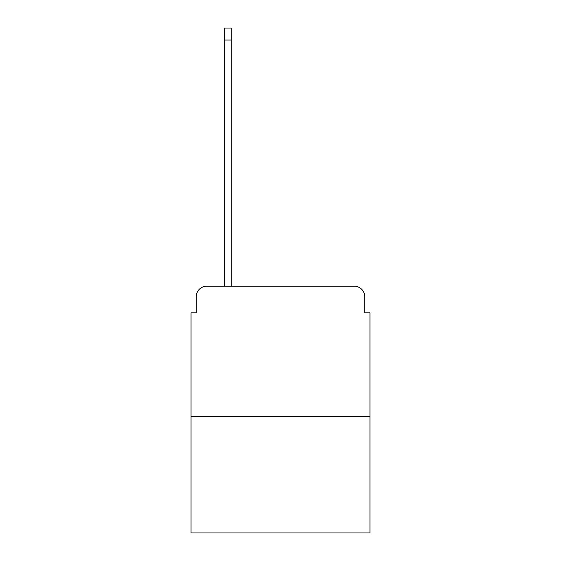 <?xml version="1.0" encoding="UTF-8"?>
<svg xmlns="http://www.w3.org/2000/svg" width="561" height="561" viewBox="0 0 561 561"><rect width="100%" height="100%" fill="white"/><g stroke="black" fill="none" stroke-linecap="round" stroke-linejoin="round"><path stroke-width="0.84" d="M196.266 296.671L196.266 312.842L196.266 296.671A10.435 10.435 0 0 1 206.693 286.236L224.428 286.236L224.428 28.05L231.209 28.05L231.209 40.048L224.428 40.048M369.951 416.634L191.049 416.634L191.049 532.95L369.951 532.95L369.951 312.842L364.734 312.842L364.734 296.671A10.435 10.435 0 0 0 354.307 286.236L206.693 286.236M191.049 416.634L191.049 312.842L196.266 312.842M231.209 40.048L231.209 286.236L239.813 286.236M321.187 286.236L354.307 286.236M364.734 312.842L364.734 296.671"/></g></svg>
